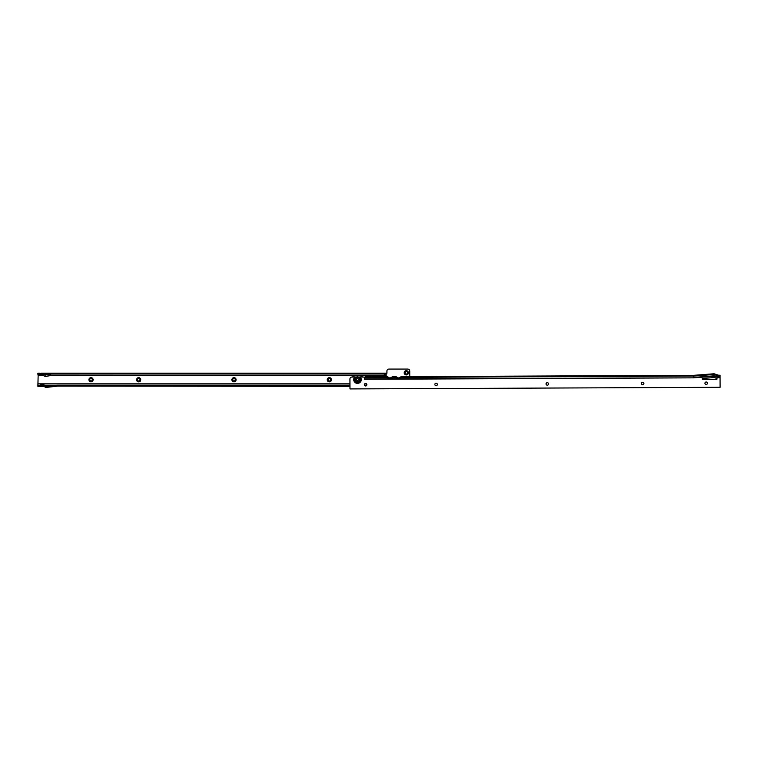 <?xml version="1.0" encoding="UTF-8"?>
<svg xmlns="http://www.w3.org/2000/svg" width="758" height="758" viewBox="0 0 758 758"><rect width="100%" height="100%" fill="white"/><g stroke="black" fill="none" stroke-linecap="round" stroke-linejoin="round"><path stroke-width="1.14" d="M93.13 379.749A2.113 2.113 0 0 1 91.026 381.861A2.113 2.113 0 0 1 88.913 379.749A2.113 2.113 0 0 1 91.026 377.645A2.113 2.113 0 0 1 93.13 379.749M89.785 379.749A1.241 1.241 0 0 0 91.026 380.99A1.241 1.241 0 0 0 92.268 379.749A1.241 1.241 0 0 0 91.026 378.507A1.241 1.241 0 0 0 89.785 379.749M140.789 379.749A2.113 2.113 0 0 1 138.686 381.861A2.113 2.113 0 0 1 136.573 379.749A2.113 2.113 0 0 1 138.686 377.645A2.113 2.113 0 0 1 140.789 379.749M137.444 379.749A1.241 1.241 0 0 0 138.686 380.99A1.241 1.241 0 0 0 139.927 379.749A1.241 1.241 0 0 0 138.686 378.507A1.241 1.241 0 0 0 137.444 379.749M236.117 379.749A2.113 2.113 0 0 1 234.004 381.861A2.113 2.113 0 0 1 231.901 379.749A2.113 2.113 0 0 1 234.004 377.645A2.113 2.113 0 0 1 236.117 379.749M232.763 379.749A1.241 1.241 0 0 0 234.004 380.99A1.241 1.241 0 0 0 235.245 379.749A1.241 1.241 0 0 0 234.004 378.507A1.241 1.241 0 0 0 232.763 379.749M331.435 379.749A2.113 2.113 0 0 1 329.332 381.861A2.113 2.113 0 0 1 327.219 379.749A2.113 2.113 0 0 1 329.332 377.645A2.113 2.113 0 0 1 331.435 379.749M328.091 379.749A1.241 1.241 0 0 0 329.332 380.99A1.241 1.241 0 0 0 330.573 379.749A1.241 1.241 0 0 0 329.332 378.507A1.241 1.241 0 0 0 328.091 379.749M408.391 372.803A2.113 2.113 0 0 1 406.279 374.916A2.113 2.113 0 0 1 404.175 372.803A2.113 2.113 0 0 1 406.279 370.69A2.113 2.113 0 0 1 408.391 372.803M405.037 372.803A1.241 1.241 0 0 0 406.279 374.045A1.241 1.241 0 0 0 407.52 372.803A1.241 1.241 0 0 0 406.279 371.562A1.241 1.241 0 0 0 405.037 372.803M43.765 375.646L38.146 375.646L37.9 385.367L39.369 385.367L39.369 386.353L44.163 386.353L45.054 387.092A1.488 1.488 0 0 0 46.143 387.423L57.76 386.106L349.969 386.353M44.163 376.12L45.84 376.451L50.559 375.276L383.955 375.475A1.99 1.914 180 0 0 385.32 374.253L385.519 373.154L386.173 374.177L385.434 374.139L385.434 373.154L41.131 373.154L42.713 373.798L44.163 376.12L42.713 374.556L40.941 374.111L41.131 373.154L41.131 374.139L39.89 374.139L39.89 373.154L39.549 374.139L37.9 374.139L37.9 373.154L39.549 373.154M41.036 374.139L42.429 374.414M44.201 376.082L45.84 376.195L45.84 374.064L39.89 373.154M46.92 386.353L45.717 386.353M39.369 385.367L37.9 385.272M44.514 385.367L45.688 386.324A0.493 0.493 0 0 0 46.049 386.438L56.765 385.367L44.514 385.367L43.604 384.609A1.734 1.734 0 0 0 41.69 384.41L39.88 385.367M42.818 385.272L42.183 385.272M39.369 386.353L37.9 386.353L37.9 385.367M349.969 385.272L56.765 385.272L349.969 385.367M364.532 385.367L366.673 385.367M39.624 386.353L39.624 385.367M44.163 386.353L42.979 385.377A0.749 0.749 0 0 0 42.154 385.291L40.127 386.353M371.202 376.764A1.99 1.99 0 0 0 369.857 376.773M402.82 388.693L408.268 388.693A1.99 1.99 0 0 0 408.581 388.664M409.756 376.593L409.756 371.069A1.99 1.99 0 0 0 407.776 369.08L388.901 369.08A1.99 1.99 0 0 0 386.921 371.069L386.921 373.002A0.749 0.749 0 0 1 386.182 373.741L386.182 375.655L361.329 375.646M383.709 375.276L383.955 375.21A1.99 1.914 0 0 0 385.32 373.997L50.559 373.997L50.559 373.154L45.84 374.064M383.709 375.532L50.559 375.532L50.559 373.997L45.84 374.907L42.713 373.798M385.519 374.139L385.519 373.154M386.173 374.177L386.173 375.646M37.9 374.139L38.146 375.646M42.334 374.376L41.131 374.139M44.248 375.883L43.178 374.395M45.84 376.451L50.559 375.532M358.401 377.02L356.554 377.029A2.738 2.738 0 0 0 357.501 382.345A2.738 2.738 0 0 0 358.401 377.02L363.906 377.067A0.749 0.749 0 0 0 364.579 377.484L364.589 379.303L364.589 377.247L365.271 376.792L387.736 376.688M704.94 383.245A1.241 1.241 0 0 0 706.191 384.477A1.241 1.241 0 0 0 707.422 383.235A1.241 1.241 0 0 0 706.172 381.994A1.241 1.241 0 0 0 704.94 383.245M641.391 383.52A1.241 1.241 0 0 0 642.642 384.761A1.241 1.241 0 0 0 643.874 383.51A1.241 1.241 0 0 0 642.632 382.278A1.241 1.241 0 0 0 641.391 383.52M546.073 383.936A1.241 1.241 0 0 0 547.314 385.178A1.241 1.241 0 0 0 548.555 383.927A1.241 1.241 0 0 0 547.304 382.695A1.241 1.241 0 0 0 546.073 383.936M434.865 384.429A1.241 1.241 0 0 0 436.106 385.661A1.241 1.241 0 0 0 437.347 384.42A1.241 1.241 0 0 0 436.096 383.178A1.241 1.241 0 0 0 434.865 384.429M364.361 384.742A1.241 1.241 0 0 0 365.612 385.974A1.241 1.241 0 0 0 366.844 384.723A1.241 1.241 0 0 0 365.602 383.491A1.241 1.241 0 0 0 364.361 384.742M717.087 378.867A0.493 0.493 0 0 0 716.746 378.403L714.642 377.711A2.482 2.482 0 0 0 713.676 377.598L702.647 378.441A0.493 0.493 0 0 0 702.192 378.953A0.493 0.493 0 0 0 702.685 379.436L716.594 379.37A0.493 0.493 0 0 0 717.087 378.867M718.556 375.238L714.083 373.77L714.083 374.49L718.565 375.959L718.556 375.238L720.043 375.238L720.1 387.3L349.988 388.92L349.94 379.038A1.99 1.99 0 0 1 351.92 377.048L356.554 377.029M714.083 373.77L693.485 375.352L693.485 376.063L714.083 374.49L714.093 376.271L718.565 377.74L718.565 375.959L720.053 375.949M714.093 376.271L693.494 377.844L364.589 379.284M693.485 375.352L402.65 376.631A6.452 6.452 0 0 1 402.886 376.622L401.048 376.631M394.169 376.669L393.961 376.669A6.452 6.452 0 0 1 394.169 376.66L396.197 376.66L396.605 378.024L400.575 378.005L400.973 376.641L402.65 376.631M402.886 376.631L400.991 376.631L401.067 377.636M390.361 377.948L389.441 377.948M399.049 377.91L398.13 377.91M720.053 377.304L714.093 375.835L693.494 377.418L693.485 376.063L401.067 377.351M387.679 376.688L385.595 376.707L387.755 376.698L388.162 378.053L392.132 378.043L392.53 376.679L393.961 376.669M364.589 378.858L693.494 377.844M396.112 377.664L396.178 376.65L392.549 376.669L392.635 377.674M387.755 376.698L387.67 377.702M398.916 378.015A6.452 6.452 0 0 1 400.982 376.916M390.228 378.053A6.452 6.452 0 0 1 392.54 376.887M398.263 378.015A6.452 6.452 0 0 0 396.188 376.944M389.574 378.053A6.452 6.452 0 0 0 387.745 377.058M357.842 376.006L357.103 376.006L357.842 376.006M352.697 377.048A5.439 5.439 0 0 1 353.882 375.532M361.092 375.532A5.439 5.439 0 0 1 362.267 377.001M352.612 377.048A5.514 5.514 0 0 1 353.768 375.532M361.206 375.532A5.514 5.514 0 0 1 362.343 377.001M359.576 379.597A2.085 2.085 0 0 0 357.482 377.522A2.085 2.085 0 0 0 355.407 379.616A2.085 2.085 0 0 0 357.501 381.691A2.085 2.085 0 0 0 359.576 379.597M358.401 379.597A0.91 0.91 0 0 1 357.492 380.516A0.91 0.91 0 0 1 356.573 379.606A0.91 0.91 0 0 1 357.482 378.687A0.91 0.91 0 0 1 358.401 379.597M364.484 385.272L366.72 385.272M38.146 383.918L349.959 383.918M364.674 383.918L366.54 383.918M38.146 383.861L349.959 383.861M364.721 383.861L366.484 383.861M353.654 375.646L49.99 375.646M386.173 374.234L385.339 374.234M41.51 374.234L37.9 374.234M386.173 375.589L361.263 375.589M353.711 375.589L50.284 375.589M43.718 375.589L38.146 375.589M41.908 374.291L41.169 373.163M356.705 377.029A2.691 2.691 0 0 0 357.501 382.297A2.691 2.691 0 0 0 358.25 377.02M356.345 377.029A2.824 2.824 0 0 0 357.501 382.42A2.824 2.824 0 0 0 358.61 377.02M354.725 377.039A3.771 3.771 0 0 0 357.511 383.377A3.771 3.771 0 0 0 360.23 377.01M720.062 377.73L718.565 377.74M396.102 377.37L392.635 377.38M387.67 377.408L364.589 377.503M352.745 377.039A5.391 5.391 0 0 1 353.958 375.532M361.026 375.532A5.391 5.391 0 0 1 362.21 377.001M353.323 377.039A4.889 4.889 0 0 1 354.772 375.532M360.211 375.532A4.889 4.889 0 0 1 361.632 377.001"/></g></svg>
